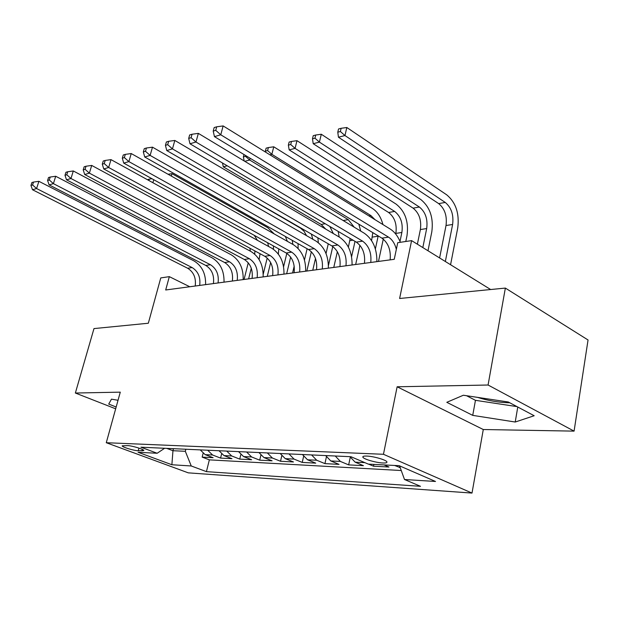 <?xml version="1.0" encoding="UTF-8"?>
<svg xmlns="http://www.w3.org/2000/svg" width="619" height="619" viewBox="0 0 619 619"><rect width="100%" height="100%" fill="white"/><g stroke="black" fill="none" stroke-linecap="round" stroke-linejoin="round"><path stroke-width="0.93" d="M477.458 397.359C488.36 400.764 499.138 402.574 509.777 402.783M366.796 456.071C363.817 455.971 362.517 456.342 362.881 457.201C363.608 459.143 376.043 462.741 382.836 462.981C385.939 463.105 387.285 462.718 386.875 461.82C386.094 459.878 373.474 456.257 366.796 456.071M574.084 431.126L588.05 339.986L505.359 288.083L488.074 385.018L397.135 386.782L383.455 454.284L472.003 493.072L483.284 429.524L574.084 431.126L488.074 385.018M383.455 454.284L106.282 442.717L188.292 472.854L472.003 493.072M106.282 442.717L120.279 392.152L75.363 393.026L115.668 408.811M75.363 393.026L93.98 328.588L148.328 323.234L160.762 277.923L169.327 276.647L165.699 289.986L394.241 259.315L397.746 242.679L411.596 240.621L399.619 298.49L505.359 288.083M200.247 449.897L205.175 454.64L213.122 457.696L202.165 457.116L203.086 453.441M207.659 450.23L212.603 455.011L220.581 458.091L221.556 454.106M220.581 458.091L231.986 458.694L223.977 455.584L219.01 450.74M238.555 451.63L243.561 456.567L251.624 459.739L239.739 459.105L240.791 454.748M258.928 452.551L263.973 457.588L272.089 460.822L259.709 460.165L260.831 455.375M280.198 453.51L285.282 458.656L293.445 461.952L280.523 461.271L281.738 455.963M302.412 454.516L307.535 459.778L315.736 463.136L302.242 462.424L303.573 456.497M325.64 455.569L330.794 460.946L339.042 464.374L324.936 463.623L326.391 456.954M349.952 456.675L355.136 462.161L363.423 465.666L348.659 464.884L350.261 457.302M384.066 464.915L388.956 467.02L373.489 466.2L373.861 464.397M138.238 450.764L143.817 450.57C144.227 449.394 132.226 445.711 127.646 445.618L122.191 445.812C121.765 446.988 133.619 450.632 138.238 450.764L138.958 448.094M173.482 448.682L172.956 450.717L185.329 451.305L191.248 465.975L206.429 471.639L420.494 486.31L404.501 479.508L435.513 481.474L399.201 465.697L368.305 464.111L350.927 456.714L140.923 447.204L157.156 453.263L164.623 448.28M191.248 465.975L171.881 464.745L138.099 452.28L157.156 453.263M202.165 457.116L209.354 459.855L401.259 470.525M394.613 465.457L400.207 467.616M373.489 466.2L368.615 464.126M348.659 464.884L340.396 461.426L335.227 456.002M324.936 463.623L316.711 460.234L311.581 454.934M302.242 462.424L294.064 459.097L288.965 453.913M280.523 461.271L272.391 458.014L267.331 452.93M259.709 460.165L251.624 456.969L246.602 451.994M239.739 459.105L231.715 455.971L226.732 451.096M185.855 449.239L185.329 451.305M490.658 289.53L411.596 240.621M189.77 286.752L169.327 276.647M166.774 448.38L172.956 450.717L171.881 464.745M209.354 459.855L206.429 471.639M399.51 467.577L399.75 466.355M404.501 479.508L399.572 465.859M118.028 400.284L111.474 399.154L108.72 404.075L116.171 407.008M397.135 386.782L483.284 429.524M508.292 401.994L463.352 395.239L446.802 402.319L472.73 415.372L515.225 422.026L534.182 415.736L508.292 401.994M466.556 395.719L475.454 400.323L516.997 406.613M517.77 407.023L515.225 422.026M475.454 400.323L472.73 415.372M195.209 286.024C196.215 277.985 193.701 272.066 187.681 268.259L32.505 189.739L36.598 188.547L32.583 184.973L33.503 182.079L31.871 182.566L30.95 185.46L32.583 184.973M199.689 285.421C200.695 277.343 198.181 271.393 192.145 267.57L36.598 188.547L38.889 181.313L193.925 260.878C201.987 265.806 205.879 273.722 205.601 284.632M38.889 181.313L33.503 182.079M30.95 185.46L32.505 189.739M260.081 253.744L259.09 259.523M244.064 279.463L248.258 262.781M248.621 278.852L251.275 268.236M250.331 251.175L249.921 248.234M254.719 254.154L254.904 250.935M148.854 180.493L149.249 179.115L147.469 179.727M254.223 235.305L257.45 240.327M153.736 179.711L152.885 182.713M151.949 178.721L149.249 179.115M213.408 283.579C214.406 275.385 211.868 269.342 205.802 265.45L49.133 184.888L53.404 183.642L49.296 179.982L50.224 177.034L48.522 177.545L47.593 180.493L49.296 179.982M218.074 282.953C219.072 274.72 216.526 268.646 210.445 264.731L53.404 183.642L55.71 176.26L212.232 257.914C220.356 262.951 224.279 271.037 224.016 282.156M55.71 176.26L50.224 177.034M47.593 180.493L49.133 184.888M232.349 281.041C233.34 272.685 230.779 266.51 224.666 262.526L66.512 179.812L70.984 178.512L66.782 174.767L67.711 171.757L65.931 172.291L64.995 175.301L66.782 174.767M237.209 280.384C238.191 271.989 235.63 265.783 229.502 261.775L70.984 178.512L73.305 170.968L231.282 254.827C239.468 259.988 243.429 268.236 243.182 279.587M73.305 170.968L67.711 171.757M64.995 175.301L66.512 179.812M252.08 278.388C253.063 269.869 250.471 263.562 244.319 259.485L84.702 174.504L89.376 173.134L85.082 169.312L86.018 166.232L84.145 166.797L83.209 169.869L85.082 169.312M257.14 277.714C258.123 269.141 255.523 262.804 249.356 258.703L89.376 173.134L91.713 165.435L251.136 251.608C259.376 256.893 263.377 265.327 263.152 276.902M91.713 165.435L86.018 166.232M83.209 169.869L84.702 174.504M272.646 275.633C273.613 266.928 271.006 260.491 264.808 256.305L103.752 168.941L108.658 167.509L104.247 163.594L105.191 160.445L103.234 161.033L102.29 164.182L104.247 163.594M277.923 274.921C278.89 266.178 276.275 259.701 270.062 255.492L108.658 167.509L111.002 159.632L271.842 248.258C280.136 253.674 284.175 262.294 283.966 274.109M111.002 159.632L105.191 160.445M102.29 164.182L103.752 168.941M263.214 274.248L267.215 258.022M267.269 276.353L270.65 262.549M268.607 246.478L267.648 242.733M273.536 249.318L273.366 245.898M171.324 176.09L171.997 173.684L267.795 227.722L274.325 234.005M278.782 248.9L278.349 254.092M171.997 173.684L168.051 174.249M294.195 266.139L292.57 272.956M283.587 266.743L286.814 253.364M286.659 273.753L290.659 257.071M287.378 241.34L285.336 236.435M292.888 244.435L292.238 240.334M190.567 169.041L289.506 225.865M298.056 243.623L298.087 248.428M190.644 168.763L190.195 168.825M315.497 258.502L312.757 270.248M304.463 260.019L307.125 248.745M306.823 271.045L311.349 251.716M306.537 235.646L303.975 231.173L300.478 228.109L203.666 171.858M312.827 239.259L311.334 234.052M317.887 237.835L318.328 242.671M203.148 171.564L203.241 171.966M337.347 251.693L333.773 267.423M326.035 253.527L328.263 243.832M328.418 265.574L332.782 246.494M325.764 229.123L321.168 224.442L223.32 166.813L227.235 165.799M333.324 233.564L329.85 226.477M338.198 231.413L339.189 237.007M222.476 162.99L223.32 166.813M294.102 272.747C295.062 263.864 292.423 257.28 286.187 252.993L123.73 163.107L128.884 161.605L124.365 157.597L125.309 154.371L123.258 154.998L122.307 158.209L124.365 157.597M299.619 272.012C300.571 263.075 297.925 256.459 291.681 252.142L128.884 161.605L131.236 153.551L293.452 244.753C301.793 250.316 305.871 259.129 305.678 271.199M131.236 153.551L125.309 154.371M122.307 158.209L123.73 163.107M359.91 245.263L355.662 264.491M348.381 247.082L350.176 238.501M351.584 256.761L355.02 241.356M354.23 227.188L348.242 219.637L249.681 160.035L244.745 161.304M243.994 154.549L243.375 156.924L245.526 156.359L245.728 155.593M358.827 224.155L360.73 231.096M250.138 158.271L249.681 160.035L245.526 156.359M243.375 156.924L244.196 160.971M316.518 269.745C317.462 260.669 314.792 253.929 308.517 249.534L144.714 156.986L150.123 155.408L145.488 151.299L146.44 148.003L144.281 148.653L143.329 151.941L145.488 151.299M322.275 268.971C323.219 259.841 320.541 253.07 314.259 248.645L150.123 155.408L152.491 147.167L316.023 241.101C324.41 246.803 328.527 255.817 328.364 268.151M152.491 147.167L146.44 148.003M143.329 151.941L144.714 156.986M383.277 239.112L378.48 261.427M371.586 240.598L372.808 232.636M375.369 248.954L378.194 235.901M375.044 219.699L370.943 215.613L271.857 154.332L269.954 154.82M266.124 148.165L265.358 151.168L267.609 150.579L268.375 147.562L266.124 148.165M267.609 150.579L271.857 154.332L273.76 146.804L372.506 208.502C377.528 211.837 381.002 217.192 382.921 224.558M273.76 146.804L268.375 147.562M265.358 151.168L265.528 152.088M339.947 266.596C340.868 257.318 338.183 250.424 331.869 245.913L166.766 150.549L172.453 148.885L167.695 144.668L168.654 141.294L166.379 141.983L165.428 145.349L167.695 144.668M345.967 265.791C346.888 256.459 344.195 249.527 337.881 244.985L172.453 148.885L174.829 140.451L339.63 237.27C348.064 243.128 352.211 252.366 352.072 264.971M174.829 140.451L168.654 141.294M165.428 145.349L166.766 150.549M399.998 241.418L401.878 232.465C403.131 223.273 400.717 216.255 394.636 211.419L295.077 148.367L296.973 140.675L396.183 204.154C405.252 211.427 408.857 221.927 407 235.638L405.785 241.487M395.711 234.052L395.851 233.409C397.104 224.271 394.69 217.292 388.616 212.479L289.174 149.883L295.077 148.367L290.729 144.521L291.487 141.442L289.127 142.068L288.369 145.14L290.729 144.521M296.973 140.675L291.487 141.442M288.369 145.14L289.174 149.883M364.459 263.307C365.365 253.821 362.649 246.764 356.312 242.122L189.979 143.77L195.968 142.022L191.085 137.697L192.045 134.238L189.646 134.965L188.694 138.408L191.085 137.697M370.766 262.464C371.671 252.923 368.947 245.82 362.602 241.147L195.968 142.022L198.351 133.379L364.343 233.27C372.808 239.29 376.994 248.745 376.886 261.644M198.351 133.379L192.045 134.238M188.694 138.408L189.979 143.77M422.823 247.561L426.684 228.558C427.907 219.172 425.477 212 419.38 207.032L319.419 142.107L321.3 134.246L420.912 199.612C430.004 207.086 433.64 217.818 431.814 231.823L427.992 250.765M417.376 244.196L420.378 229.556C421.616 220.217 419.179 213.083 413.09 208.146L313.222 143.701L319.419 142.107L314.955 138.176L315.713 135.027L313.237 135.685L312.479 138.818L314.955 138.176M321.3 134.246L315.713 135.027M312.479 138.818L313.222 143.701M390.14 259.864C391.022 250.161 388.283 242.919 381.923 238.16L214.445 136.629L220.766 134.787L215.745 130.338L216.696 126.802L214.174 127.56L213.215 131.096L215.745 130.338M396.338 249.349C394.922 243.693 392.314 239.615 388.515 237.139L220.766 134.787L223.142 125.928L390.241 229.076C394.589 231.862 397.963 236.265 400.346 242.292M223.142 125.928L216.696 126.802M213.215 131.096L214.445 136.629M445.347 261.497L452.613 224.48C453.812 214.894 451.359 207.543 445.254 202.444L344.961 135.546L346.826 127.506L446.763 194.869C455.87 202.545 459.53 213.532 457.751 227.838L450.57 264.723M439.598 257.945L446.02 225.517C447.228 215.985 444.782 208.68 438.678 203.612L338.454 137.217L344.961 135.546L340.38 131.514L341.139 128.295L338.539 128.984L337.781 132.195L340.38 131.514M346.826 127.506L341.139 128.295M337.781 132.195L338.454 137.217M212.603 455.011L205.175 454.64M364.885 462.656L355.136 462.161M340.396 461.426L330.794 460.946M316.711 460.234L307.535 459.778M294.064 459.097L285.282 458.656M272.391 458.014L263.973 457.588M251.624 456.969L243.561 456.567M231.715 455.971L223.977 455.584M142.416 449.471L142.022 450.949M187.681 268.259L192.145 267.57M205.802 265.45L210.445 264.731M224.666 262.526L229.502 261.775M244.319 259.485L249.356 258.703M264.808 256.305L270.062 255.492M300.478 228.109L300.911 228.032M321.168 224.442L325.199 223.722M286.187 252.993L291.681 252.142M349.828 240.652L352.977 240.157M343.181 220.534L348.242 219.637M308.517 249.534L314.259 248.645M372.352 237.108L378.132 236.195M368.994 215.961L370.943 215.613M331.869 245.913L337.881 244.985M395.851 233.409L401.878 232.465M388.616 212.479L394.636 211.419M356.312 242.122L362.602 241.147M420.378 229.556L426.684 228.558M413.09 208.146L419.38 207.032M381.923 238.16L388.515 237.139M446.02 225.517L452.613 224.48M438.678 203.612L445.254 202.444M363.028 456.528L362.881 457.201"/></g></svg>

